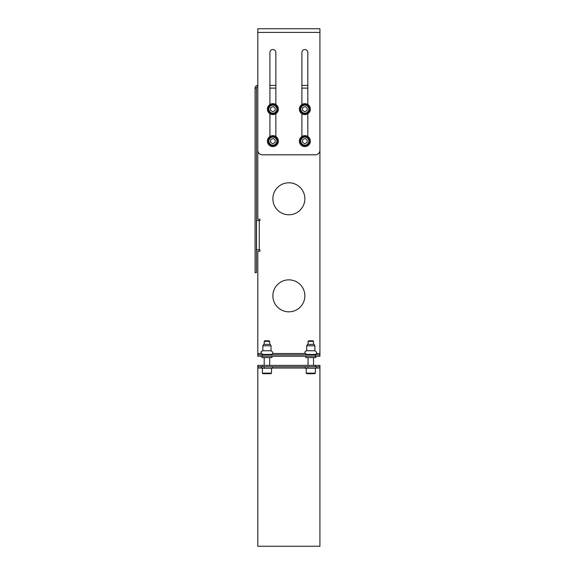 <?xml version="1.0" encoding="UTF-8"?>
<svg xmlns="http://www.w3.org/2000/svg" width="575" height="575" viewBox="0 0 575 575"><rect width="100%" height="100%" fill="white"/><g stroke="black" fill="none" stroke-linecap="round" stroke-linejoin="round"><path stroke-width="0.86" d="M272.881 198.778A15.985 15.985 0 0 1 296.865 184.934A15.985 15.985 0 0 1 296.865 212.621A15.985 15.985 0 0 1 272.881 198.778M272.881 295.838A15.985 15.985 0 0 1 296.865 281.994A15.985 15.985 0 0 1 296.865 309.681A15.985 15.985 0 0 1 272.881 295.838M255.07 272.658L256.443 272.658L256.443 88.126L255.07 88.126L255.07 272.658M257.808 88.126L257.808 219.219L259.957 219.219L259.957 220.584L256.529 220.584L256.529 249.816L259.957 249.816L259.957 251.189L257.808 251.189L257.808 353.503L261.251 353.503M319.93 88.126L319.93 354.868L315.359 354.868L315.359 356.241L319.93 356.241L319.93 354.868M259.957 249.816L259.957 251.189M259.957 219.219L259.957 220.584M269.912 85.388L275.856 85.388M301.889 85.388L307.826 85.388M262.38 356.241L262.38 354.868L257.808 354.868L257.808 356.241L315.359 356.241M262.38 354.868L315.359 354.868M257.808 354.868L257.808 353.503M257.808 86.76A1.373 1.373 0 0 0 256.443 88.126M255.07 88.126A2.738 2.738 0 0 1 257.808 85.388M310.795 354.416L314.906 354.416C317.342 353.726 317.342 352.504 314.906 350.757L306.683 350.757C304.247 351.454 304.247 352.669 306.683 354.416L310.795 354.416M306.683 345.791L314.906 345.791L314.079 344.368L307.503 344.368L306.683 345.791L306.683 350.757M315.819 356.241L315.819 357.614L305.771 357.614L305.771 356.241M266.944 354.416L271.055 354.416C273.492 353.74 273.492 352.525 271.055 350.757L262.832 350.757C260.403 351.476 260.403 352.691 262.832 354.416L266.944 354.416M262.832 345.791L271.055 345.791L270.236 344.368L263.659 344.368L262.832 345.791L262.832 350.757M271.968 356.241L271.968 357.614L261.92 357.614L261.92 356.241M269.912 104.528L269.912 52.505A2.968 2.968 0 0 1 272.881 49.529A2.968 2.968 0 0 1 275.856 52.505L275.856 104.528M301.889 104.528L301.889 52.505A2.968 2.968 0 0 1 304.858 49.529A2.968 2.968 0 0 1 307.826 52.505L307.826 104.528M319.93 150.248A4.564 4.564 0 0 1 315.359 154.812L262.38 154.812A4.564 4.564 0 0 1 257.808 150.248L257.808 28.75L319.93 28.75L319.93 150.248M269.912 52.505A2.968 2.968 0 0 1 272.881 49.529A2.968 2.968 0 0 1 275.856 52.505M275.856 113.742L275.856 136.505M269.912 136.505L269.912 113.742M301.889 52.505A2.968 2.968 0 0 1 304.858 49.529A2.968 2.968 0 0 1 307.826 52.505M307.826 113.742L307.826 136.505M301.889 136.505L301.889 113.742M313.763 365.377L257.808 365.377L257.808 366.749L319.93 366.749L319.93 365.377L315.359 365.377L315.359 366.749L316.279 366.749L316.279 368.208L305.311 368.208L305.311 366.749M269.912 365.377L308.056 365.377L308.056 357.614L308.056 365.377L269.689 365.377L269.689 357.614M257.808 365.377L264.205 365.377L257.808 365.377L262.38 365.377L262.38 366.749M257.808 366.749L257.808 546.25L319.93 546.25L319.93 368.065L316.279 368.065M319.93 366.749L319.93 368.065M264.205 344.368L264.205 341.363L269.689 341.363L269.689 344.368M264.205 368.115L264.205 366.749M264.205 365.377L264.205 357.614L264.205 365.377M269.689 341.363L269.129 340.803L264.766 340.803L264.205 341.363M262.38 373.139L262.926 373.692L270.962 373.692L271.515 373.139L262.38 373.139L262.38 368.208M261.467 366.749L261.467 368.208L272.428 368.208L272.428 366.749M308.056 344.368L308.056 341.363L313.533 341.363L313.533 344.368M308.056 368.115L308.056 366.749M313.533 341.363L312.973 340.803L308.617 340.803L308.056 341.363M306.223 373.139L306.777 373.692L314.805 373.692L315.359 373.139L306.223 373.139L306.223 368.208M271.105 136.907A4.564 4.564 0 0 0 270.128 144.756A4.564 4.564 0 0 0 277.416 141.673A4.564 4.564 0 0 0 271.105 136.907M270.782 139.524L273.211 138.496L275.31 140.084L274.987 142.701L272.557 143.728L270.458 142.14L270.782 139.524M271.86 135.729A5.484 5.484 0 0 1 278.063 142.916A5.484 5.484 0 0 1 268.733 144.692A5.484 5.484 0 0 1 271.86 135.729M303.075 136.907A4.564 4.564 0 0 0 302.105 144.756A4.564 4.564 0 0 0 309.386 141.673A4.564 4.564 0 0 0 303.075 136.907M302.752 139.524L305.181 138.496L307.287 140.084L306.964 142.701L304.534 143.728L302.428 142.14L302.752 139.524M303.83 135.729A5.484 5.484 0 0 1 310.033 142.916A5.484 5.484 0 0 1 300.703 144.692A5.484 5.484 0 0 1 303.83 135.729M306.712 113.311A4.564 4.564 0 0 0 307.539 105.441A4.564 4.564 0 0 0 300.315 108.661A4.564 4.564 0 0 0 306.712 113.311M306.993 110.688L304.577 111.758L302.45 110.213L302.723 107.59L305.131 106.519L307.266 108.064L306.993 110.688M303.83 103.752A5.484 5.484 0 0 1 310.033 110.939A5.484 5.484 0 0 1 300.703 112.722A5.484 5.484 0 0 1 303.83 103.752M274.742 113.311A4.564 4.564 0 0 0 275.569 105.441A4.564 4.564 0 0 0 268.338 108.661A4.564 4.564 0 0 0 274.742 113.311M275.015 110.688L272.607 111.758L270.473 110.213L270.753 107.59L273.161 106.519L275.296 108.064L275.015 110.688M271.86 103.752A5.484 5.484 0 0 1 278.063 110.939A5.484 5.484 0 0 1 268.733 112.722A5.484 5.484 0 0 1 271.86 103.752M259.275 220.584L259.275 249.816M272.636 353.503L305.102 353.503M316.487 353.503L319.93 353.503M307.826 88.126L301.889 88.126M275.856 88.126L269.912 88.126M319.93 32.401L257.808 32.401M313.533 357.614L313.533 365.377L319.93 365.377M305.311 368.065L272.428 368.065M261.467 368.065L257.808 368.065M271.321 137.411A4.018 4.018 0 0 1 276.87 141.608A4.018 4.018 0 0 1 270.458 144.318A4.018 4.018 0 0 1 271.321 137.411M303.291 137.411A4.018 4.018 0 0 1 308.847 141.608A4.018 4.018 0 0 1 302.436 144.318A4.018 4.018 0 0 1 303.291 137.411M306.489 112.808A4.018 4.018 0 0 1 300.862 108.718A4.018 4.018 0 0 1 307.223 105.886A4.018 4.018 0 0 1 306.489 112.808M274.519 112.808A4.018 4.018 0 0 1 268.884 108.718A4.018 4.018 0 0 1 275.245 105.886A4.018 4.018 0 0 1 274.519 112.808M306.683 354.416L306.683 354.868M314.906 354.416L314.906 354.868M314.906 345.791L314.906 350.757M262.832 354.416L262.832 354.868M271.055 354.416L271.055 354.868M271.055 345.791L271.055 350.757M271.515 373.139L271.515 368.208M315.359 373.139L315.359 368.208"/></g></svg>
